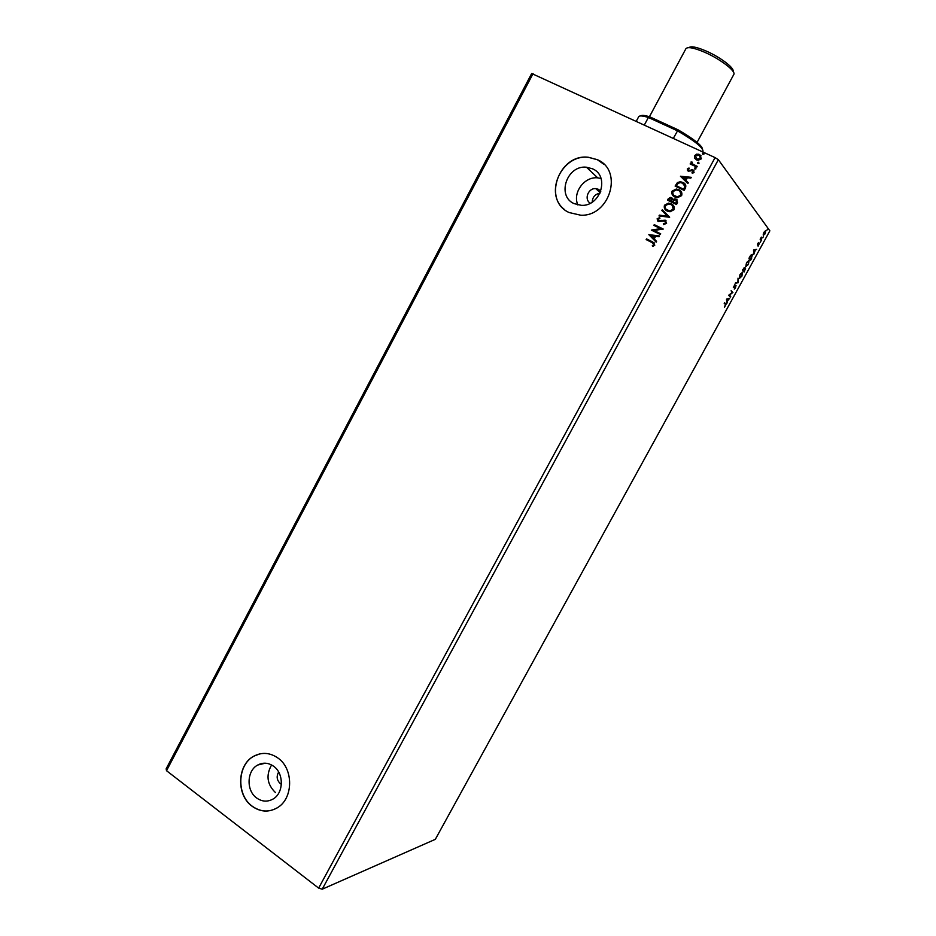 <?xml version="1.0" encoding="UTF-8"?>
<svg xmlns="http://www.w3.org/2000/svg" width="936" height="936" viewBox="0 0 936 936"><rect width="100%" height="100%" fill="white"/><g stroke="black" fill="none" stroke-linecap="round" stroke-linejoin="round"><path stroke-width="1.4" d="M278.659 772.048C276.237 776.377 276.799 780.226 280.32 783.619L281.373 784.263M600.795 191.26L598.432 189.318L595.776 188.639C588.171 187.82 583.76 199.66 590.347 203.194M599.988 193.19C595.097 194.103 592.5 197.075 592.195 202.129M273.593 766.233C268.386 762.653 263.11 762.243 257.751 765.016C246.741 770.609 246.028 790.592 256.639 797.987C262.01 801.754 267.474 802.117 273.031 799.052C283.784 793.143 284.099 773.37 273.593 766.233M271.58 764.958C265.777 775.265 267.088 784.485 275.512 792.616M592.605 168.831L586.462 167.216C566.97 164.876 556.382 195.952 574.037 203.603L581.385 205.347C600.549 206.587 609.944 176.062 592.605 168.831M601.017 178.437L597.706 177.852C584.31 176.331 572.294 192.828 577.875 204.949M597.367 159.682L588.487 157.283C558.745 153.293 542.19 200.725 569.135 212.542L580.776 215.221C609.792 216.672 623.598 170.492 597.367 159.682M604.118 164.455L597.449 159.763L588.58 157.365C561.729 153.75 543.395 194.15 564.7 209.699M277.863 757.985C270.036 752.614 262.092 751.982 254.019 756.089C237.171 764.455 235.942 794.91 252.1 806.247C260.337 812.074 268.726 812.588 277.231 807.803C293.471 798.712 293.799 768.725 277.863 757.985M259.763 753.901L254.159 756.054C237.311 764.419 236.094 794.875 252.24 806.212C260.489 812.027 268.866 812.542 277.372 807.768M166.514 770.702L166.14 768.83L531.683 73.499L715.081 157.599L318.638 888.112L166.514 770.702L533.075 73.593M726.5 299.146L729.729 298.221L727.132 301.369L726.898 303.381L726.5 299.146M735.591 287.691L734.233 289.084L735.696 286.147L733.333 287.504L734.912 284.544L733.695 286.931L736.035 285.538L735.368 287.586M739.288 278.378L740.037 274.388L742.634 272.271L741.862 276.284L739.288 278.378M745.781 266.573L746.542 262.536L749.128 260.454L748.332 264.514L745.781 266.573M753.527 249.947L756.616 249.315L755.282 250.146L753.761 254.498L753.527 249.947M760.137 242.541L760.699 241.523L760.137 242.541M762.723 237.849L763.285 236.831L762.723 237.849M766.935 230.186L767.497 229.168L766.935 230.186M718.357 159.693L322.218 889.2L435.334 839.323L769.86 230.829L718.357 159.693L715.081 157.599M763.238 234.152L763.963 232.233L765.8 230.794L765.157 233.836L763.32 235.299L763.238 234.152M761.319 240.751L760.149 239.23L761.354 237.112L761.319 240.751M757.797 243.465L758.616 242.494L757.786 244.413L759.365 243.489L758.101 246.18L759.014 244.074L757.458 245.033L757.797 243.465M751.643 258.359L750.625 260.196L748.964 258.242L750.73 255.212L752.509 254.358L751.421 258.242M744.155 271.99L742.459 270.106L744.506 267.614L744.448 268.761L745.641 268.106L744.155 271.99M738.305 282.637L735.169 283.374L737.907 282.145L738.024 278.167L738.305 282.637L735.368 283M730.735 296.408L730.396 297.004L728.617 295.285L732.127 292.617L731.133 290.71L732.9 292.453L729.413 295.121L730.735 296.408L730.033 296.654M725.412 304.434L724.207 303.322L724.546 302.714L726.043 304.223L724.581 307.172L725.412 304.434M697.952 163.472L697.519 162.501L698.619 162.244L699.04 163.215L697.952 163.472M694.898 169.088L694.477 168.129L695.565 167.872L695.998 168.843L694.898 169.088M680.437 176.225L691.248 177.337L690.815 178.132L687.363 177.735L685.912 180.414L688.299 182.766L687.866 183.561L680.437 176.225M674.926 197.016C672.329 195.835 671.381 193.869 672.095 191.119L676.307 189.025L678.834 189.692C681.443 190.886 682.379 192.863 681.642 195.612L677.524 197.671L674.926 197.016M648.823 234.667L659.494 235.954L659.061 236.738L655.656 236.293L654.229 238.937L656.581 241.336L656.148 242.12L648.894 234.55M666.584 223.4L663.46 224.558L663.332 223.751L665.636 223.002L664.817 220.931L658.336 221.446L657.154 218.731L659.658 217.643L659.903 218.486L658.078 219.188L659.529 220.884L665.227 220.206L666.584 223.4M667.309 211.103C664.712 209.91 663.764 207.944 664.478 205.206L668.503 203.124L671.206 203.802C673.803 204.996 674.727 206.973 673.99 209.722L670.047 211.77L667.309 211.103M702.924 154.288L702.491 153.317L703.591 153.059L704.024 154.019L702.924 154.288M676.517 204.516L667.485 200.175L668.21 198.83L670.363 197.414L673.066 199.532L676.19 199.146L677.547 202.621L676.517 204.516M669.603 217.281L658.967 215.935L659.389 215.14L667.462 216.157L661.881 210.541L662.302 209.758L669.603 217.281M652.1 242.564L646.156 239.616L646.542 238.891L652.579 241.886L654.79 245.173L652.79 246.437L652.298 245.723L653.866 244.729L652.1 242.564M660.676 233.778L660.278 234.503L651.316 230.081L660.547 228.653L653.855 225.365L654.252 224.64L663.238 229.051L653.995 230.478L660.676 233.778M685.363 188.183L684.169 190.394L675.102 186.077L677.43 182.543L680.32 181.736L682.917 182.438C685.585 183.573 686.404 185.492 685.363 188.183M687.281 168.983L688.99 168.012L689.329 168.702L688.124 169.311L689.06 170.551L693.003 169.896L694.102 172.341L692.383 173.429L691.985 172.715L693.237 172.037L692.64 170.644L688.264 171.194L687.281 168.983L689.072 168.188M696.805 167.076L690.136 163.964L690.534 163.227L691.517 163.683L691.107 161.893L692.16 162.127L692.734 164.104L697.203 166.339L696.805 167.076M694.547 158.09L694.524 155.598L697.952 154.089L699.449 154.51L701.438 158.804L698.069 160.325L696.536 159.892L694.547 158.09L694.524 155.598M322.218 889.2L318.638 888.112M702.643 154.089L702.491 153.317M702.62 153.492L703.591 153.059M667.672 200.257L670.504 197.566L671.627 197.73M671.767 197.882L672.586 198.455M674.914 198.83L673.066 199.532M675.055 198.994L676.19 199.146M676.33 199.309L677.266 199.965M676.576 202.667L675.792 199.883L674.973 199.672L672.621 201.731L676.131 203.498L676.471 200.409M672.036 201.064L671.252 198.467L668.807 199.894L671.837 201.439L671.943 198.994M668.807 199.894L671.697 201.275M676.131 203.498L676.435 202.504M672.621 201.731L675.991 203.346M665.496 209.839L664.478 205.206M664.618 205.358L668.643 203.276L671.206 203.802M671.346 203.954L673.171 205.23M666.256 209.371L670.059 211.068L673.195 209.453L672.446 205.733M670.808 204.528L668.608 203.978L665.414 205.616C664.852 207.827 665.613 209.418 667.696 210.378L669.907 210.916L673.054 209.301C673.663 207.078 672.914 205.487 670.808 204.528M659.178 215.959L659.389 215.14M659.541 215.292L667.462 216.157M662.021 210.694L662.302 209.758M662.454 209.91L669.673 217.164M663.589 224.57L663.332 223.751M663.472 223.891L665.636 223.002M665.777 223.142L665.414 221.376M657.657 220.99L657.154 218.731M657.306 218.884L659.704 217.807M658.839 220.849L660.091 220.826M660.243 220.966L661.471 220.369M661.623 220.51L665.227 220.206M665.379 220.358L666.139 220.873M646.331 239.71L646.542 238.891M646.694 239.031L654.451 243.044M652.837 246.425L652.298 245.723M652.45 245.864L653.48 245.138M654.018 244.858L653.62 243.5M649.046 234.69L659.435 236.071M656.159 242.12L648.987 234.807M653.48 238.177L654.72 236.293L651.011 235.673L653.48 238.177L654.568 236.153M651.55 230.069L660.547 228.653M654.042 225.459L654.252 224.64M654.404 224.792L663.203 229.109M660.64 233.824L653.995 230.478M673.019 195.647L672.095 191.119M672.235 191.283L676.447 189.189L678.834 189.692M678.986 189.856L680.94 191.26M673.768 195.179L677.559 196.981L680.835 195.355L680.179 191.74M678.436 190.429L676.365 189.891L673.031 191.529C672.469 193.752 673.23 195.331 675.324 196.279L677.418 196.817L680.694 195.191C681.303 192.968 680.554 191.377 678.436 190.429M675.289 186.17L677.43 182.543M677.57 182.707L680.46 181.9L682.917 182.438M683.058 182.602L685.117 184.088M685.035 186.533L682.519 183.175L680.413 182.602L678.073 183.339L676.424 185.796L683.771 189.376L685.035 186.533L684.263 184.474M676.424 185.796L683.631 189.224L684.895 186.369M680.647 176.272L691.166 177.477M688.288 182.789L685.912 180.414M682.66 177.196L685.292 179.829L686.263 177.618L682.66 177.196L685.152 179.654L686.263 177.618M689.469 170.715L691.844 169.65M691.985 169.826L693.003 169.896M693.143 170.059L693.95 170.644M692.418 173.417L691.985 172.715M692.125 172.891L693.237 172.037M693.365 172.212L693.155 171.077M687.539 170.68L687.41 169.147M694.641 168.913L694.477 168.129M694.606 168.293L695.565 167.872M690.323 164.046L690.534 163.227M690.674 163.402L691.517 163.683M691.657 163.858L691.107 161.893M692.874 164.28L697.156 166.421M697.683 163.285L697.519 162.501M697.659 162.677L698.619 162.244M694.652 155.774L696.688 154.124M696.817 154.3L699.449 154.51M699.578 154.686L701.146 155.879M695.74 158.278L698.291 159.682L700.748 158.594L700.42 156.359M699.052 155.247L695.343 155.973L696.934 159.167L700.608 158.418L699.052 155.247M765.402 230.665L763.6 234.573L765.016 233.649L765.461 231.403M763.881 234.796L763.273 235.205M760.465 238.797L761.658 240.142M753.62 251.714L754.966 250.204L753.538 250.169M754.966 250.204L753.948 250.392L754.03 251.913M752.205 254.37L749.479 257.833L750.801 259.389L752.287 255.154M749.198 257.821L750.801 259.389M748.706 260.266L748.905 261.249L746.729 262.7L746.004 265.777L748.145 264.338L748.905 261.249M746.554 266.081L745.735 266.526M744.143 267.579L744.108 268.187M745.22 267.965L745.208 268.585M743.289 270.176L744.319 271.183L745.243 268.609L743.687 270.481L744.319 271.183M742.693 269.662L743.512 270.293L744.167 268.234L742.962 269.685L743.512 270.293M742.225 272.095L742.412 273.078L740.224 274.552L739.498 277.571L741.675 276.12L742.412 273.078M740.06 277.875L739.241 278.32M731.063 290.85L732.9 292.453M730.291 296.185L729.413 295.121M726.699 301.146L727.26 302.714M728.032 299.239L726.511 299.286L727.096 300.936L728.032 299.239L726.956 299.508L727.096 300.936M724.476 302.831L725.587 304.633M688.966 47.642C690.803 45.911 696.302 46.94 705.44 50.731C719.702 56.733 734.83 68.129 733.005 71.347M733.742 74.576L733.789 74.494C736.351 71.265 719.702 58.594 703.895 51.936C693.646 47.689 687.644 46.613 685.901 48.719L685.866 48.801M702.714 151.889L702.995 151.351C703.24 147.736 694.711 140.88 677.407 130.794L648.379 117.48L644.366 124.956M640.692 115.935C641.698 114.988 644.682 115.28 649.666 116.801L648.379 117.48C642.693 115.713 639.463 115.467 638.691 116.719L636.281 121.224M649.666 116.801L678.109 129.835L673.347 138.329M678.109 129.835C693.985 139.101 702.129 145.571 702.55 149.245M600.21 192.711L595.776 188.639M265.297 763.203L257.751 765.016M597.706 177.852L586.462 167.216M733.789 74.494L697.074 142.389M685.901 48.719L649.432 116.731"/></g></svg>
